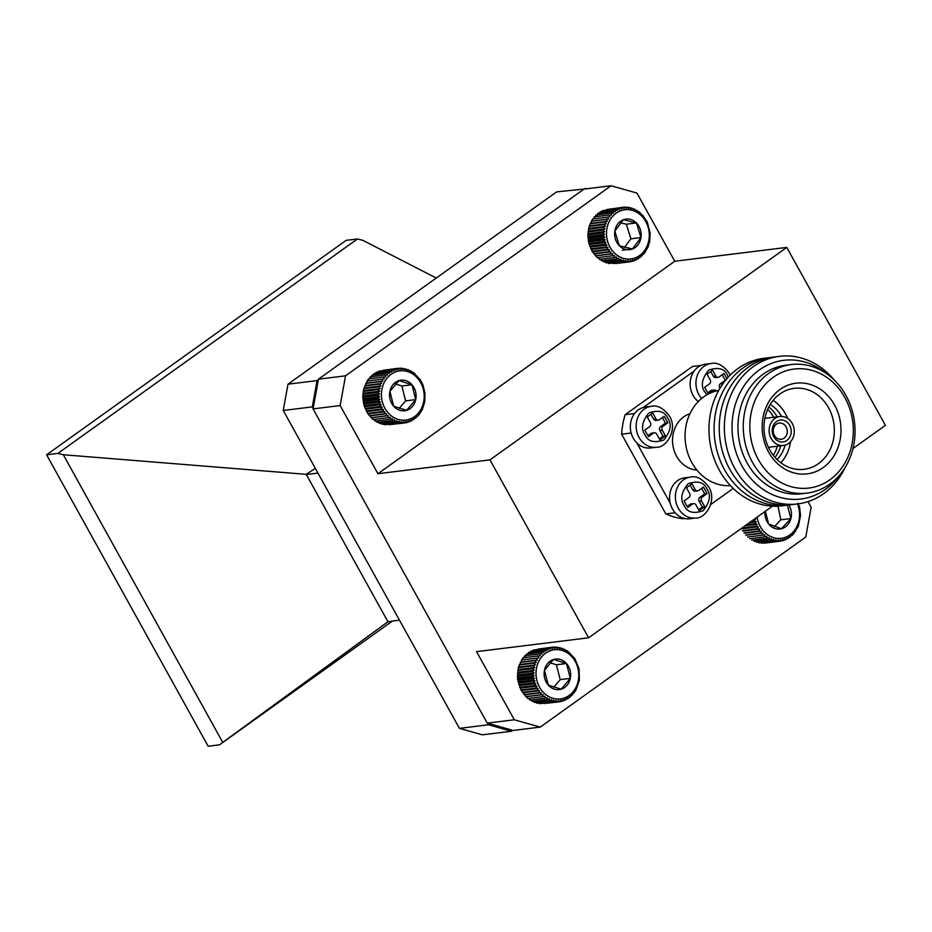 <?xml version="1.0" encoding="UTF-8"?>
<svg xmlns="http://www.w3.org/2000/svg" width="932" height="932" viewBox="0 0 932 932"><rect width="100%" height="100%" fill="white"/><g stroke="black" fill="none" stroke-linecap="round" stroke-linejoin="round"><path stroke-width="1.4" d="M757.122 517.155A24.78 21.331 83 0 0 771.545 536.948A24.78 21.331 83 0 0 792.981 532.195A24.78 21.331 83 0 0 797.501 503.956M764.974 511.528A15.39 13.246 83 0 0 768.597 523.959A15.39 13.246 83 0 0 781.354 528.77A15.39 13.246 83 0 0 790.93 518.553A15.39 13.246 83 0 0 788.822 505.004M765.393 511.237L768.597 523.959L781.354 528.77L790.93 518.553L787.75 506.67M774.399 526.662L780.83 519.8L777.964 506.192M780.83 519.8L790.93 518.553M797.804 503.315L799.539 506.926L800.541 515.478L798.293 526.498L792.317 535.352L791.326 535.015L790.359 537.03L789.381 536.494L788.239 538.451L787.319 537.729L786.002 539.616L785.14 538.696L783.661 540.49L782.868 539.383L781.249 541.073L780.55 539.803L778.779 541.364L778.197 539.931L776.298 541.341L775.832 539.768L773.816 541.026L773.49 539.337L771.37 540.42L771.195 538.614L768.982 539.512L768.958 537.624L766.675 538.335L766.815 536.366L764.485 536.879L764.799 534.863L762.423 535.178L762.912 533.139L760.524 533.244L761.188 531.193L758.799 531.1L759.65 529.061L757.273 528.759L758.298 526.766L755.968 526.265L757.157 524.32L754.885 523.633L756.248 521.769L754.035 520.895L755.561 519.124L754.862 518.774M755.561 519.124L754.116 519.299M754.035 520.895L751.46 521.209M756.248 521.769L749.514 522.596M754.885 523.633L746.649 524.646M757.157 524.32L745.006 525.823M755.968 526.265L741.977 527.99M758.298 526.766L742 528.782M757.273 528.759L742.373 530.599M759.65 529.061L743.352 531.077M758.799 531.1L743.899 532.941M761.188 531.193L744.901 533.209M760.524 533.244L745.623 535.085M762.912 533.139L746.625 535.154M762.423 535.178L747.522 537.018M764.485 536.879L749.584 538.719M766.675 538.335L751.774 540.176M768.982 539.512L754.081 541.352M771.37 540.42L756.469 542.261M773.816 541.026L758.916 542.867M776.298 541.341L761.397 543.181M778.779 541.364L763.879 543.193M781.249 541.073L766.349 542.913M783.661 540.49L781.564 540.746M786.002 539.616L784.196 539.838M788.239 538.451L786.678 538.649M790.359 537.03L788.973 537.193M792.317 535.352L791.093 535.504M794.111 533.43L793.016 533.57M795.718 531.31L794.716 531.426M547.958 648.311L550.183 649.15L550.346 647.577L552.478 648.602L552.793 647.146L554.82 648.322L555.262 647.018L557.185 648.346L557.755 647.181L559.538 648.649L560.225 647.647L561.868 649.231L562.648 648.404L564.128 650.093L564.99 649.453L566.318 651.212L567.239 650.769L574.788 658.47L579.075 668.943L579.378 680.36L575.638 690.775L568.508 698.371L567.553 697.742L566.33 699.664L565.433 698.837L564.035 700.678L563.208 699.664L561.647 701.412L560.913 700.223L559.212 701.843L558.571 700.491L556.73 701.971L556.206 700.468L554.237 701.808L553.853 700.165L551.779 701.342L551.523 699.582L549.356 700.584L549.251 698.732L547.002 699.536L547.072 697.602L544.754 698.208L544.987 696.216L542.622 696.635L543.03 694.596L540.653 694.806L541.224 692.756L538.836 692.767L539.593 690.717L537.216 690.519L538.148 688.503L535.795 688.096L536.902 686.127L534.595 685.521L535.877 683.622L533.628 682.83L535.073 681.012L532.918 680.045L534.514 678.345L532.452 677.203L534.199 675.618L532.242 674.337L534.129 672.892L532.3 671.459L534.292 670.178L532.615 668.617L534.723 667.498L533.186 665.844L535.376 664.912L534.001 663.165L536.273 662.419L535.061 660.613L537.391 660.066L536.354 658.213L538.719 657.864L537.857 655.988L540.245 655.837L539.558 653.961L541.958 654.019L541.445 652.167L543.822 652.423L543.484 650.618L545.826 651.072L545.674 649.324L547.958 649.977L547.958 648.311L533.057 650.152L532.44 650.955M545.674 649.324L530.762 651.165L529.539 653.087M543.484 650.618L528.584 652.458L527.524 654.439M541.445 652.167L526.545 654.008L525.66 656.035M539.558 653.961L524.658 655.802L523.959 657.852M537.857 655.988L522.957 657.829L518.285 667.685L517.551 679.044L520.895 689.936L527.722 698.476L542.622 696.635M528.689 698.231L529.854 700.048L544.754 698.208M530.774 699.617L532.102 701.377L547.002 699.536M532.964 700.736L534.455 702.425L549.356 700.584M535.236 701.598L536.867 703.182L551.779 701.342M538.521 702.984L539.337 703.648L554.237 701.808M541.247 703.415L556.73 701.971M544.055 703.543L559.212 701.843M550.346 647.577L535.003 649.907M577.863 668.058A24.78 21.331 83 0 0 541.807 656.734A24.78 21.331 83 0 0 552.49 698.173A24.78 21.331 83 0 0 577.863 668.058M566.481 663.526A15.39 13.246 83 0 0 553.561 659.46A15.39 13.246 83 0 0 544.463 670.259A15.39 13.246 83 0 0 548.296 685.113A15.39 13.246 83 0 0 561.215 689.179A15.39 13.246 83 0 0 570.314 678.38A15.39 13.246 83 0 0 566.481 663.526L553.561 659.46L544.463 670.259L548.296 685.113L561.215 689.179L570.314 678.38L566.481 663.526L556.392 664.772L550.008 662.769M553.759 687.292L560.214 679.626L556.392 664.772M560.214 679.626L570.314 678.38M552.793 647.146L537.729 649.138M538.719 657.864L522.433 659.868M536.354 658.213L521.454 660.054M537.391 660.066L521.093 662.069M535.061 660.613L520.161 662.454M536.273 662.419L519.974 664.434M534.001 663.165L519.101 665.005M535.376 664.912L519.089 666.916M533.186 665.844L518.285 667.685M534.723 667.498L518.425 669.514M532.615 668.617L517.714 670.457M534.292 670.178L518.006 672.182M532.3 671.459L517.4 673.3M534.129 672.892L517.831 674.896M532.242 674.337L517.342 676.178M534.199 675.618L517.901 677.634M532.452 677.203L517.551 679.044M534.514 678.345L518.227 680.348M532.918 680.045L518.017 681.886M535.073 681.012L518.786 683.028M533.628 682.83L518.728 684.671M535.877 683.622L519.578 685.637M534.595 685.521L519.695 687.362M536.902 686.127L520.615 688.142M535.795 688.096L520.895 689.936M538.148 688.503L521.85 690.507M537.216 690.519L522.304 692.359M539.593 690.717L523.306 692.732M538.836 692.767L523.935 694.608M541.224 692.756L524.937 694.771M540.653 694.806L525.741 696.647M543.03 694.596L526.743 696.612M561.647 701.412L559.363 701.691M564.035 700.678L562.089 700.922M566.33 699.664L564.652 699.874M568.508 698.371L567.04 698.557M570.547 696.821L569.254 696.985M572.434 695.027L571.269 695.167M574.135 693L573.087 693.128M569.37 652.353L568.334 652.482M567.239 650.769L566.097 650.92M564.99 649.453L563.709 649.616M562.648 648.404L561.204 648.59M560.225 647.647L558.571 647.845M557.755 647.181L555.845 647.414M555.262 647.018L553.037 647.286M607.536 217.168L592.635 219.008L589.129 226.441L587.836 234.852L588.861 243.403L592.123 251.267L597.272 257.675L612.184 255.834L612.662 253.795L610.274 253.9L610.938 251.85L608.549 251.756L609.388 249.729L607.023 249.427L608.037 247.434L605.707 246.933L606.895 244.988L604.612 244.3L605.975 242.436L603.761 241.563L605.287 239.792L603.167 238.755L604.833 237.101L602.829 235.889L604.635 234.363L602.736 233.012L604.67 231.637L602.911 230.157L604.961 228.946L603.353 227.338L605.497 226.301L604.041 224.6L606.266 223.75L604.973 221.979L607.268 221.327L606.138 219.498L608.491 219.032L607.536 217.168L609.912 216.911L609.132 215.036L611.532 214.989L610.926 213.113L613.314 213.277L612.883 211.436L615.248 211.797L614.992 210.003L617.322 210.562L617.229 208.838L619.489 209.584L619.57 207.953L621.749 208.885L621.982 207.37L624.079 208.465L624.452 207.079L626.432 208.325L626.933 207.079L628.785 208.477L629.415 207.393L631.139 208.908L631.861 207.999L633.434 209.63L634.261 208.896L635.671 210.609L636.556 210.073L637.814 211.855L638.758 211.517L641.717 215.082L642.719 215.141L647.297 222.107L650.175 233.151L649.651 241.703L648.031 247.062L643.861 254.005L642.859 253.888L642.078 255.927L641.076 255.601L640.109 257.605L639.142 257.081L638.001 259.038L637.069 258.315L635.764 260.203L634.89 259.282L633.422 261.088L632.63 259.993L631.011 261.682L630.312 260.412L628.552 261.974L627.958 260.541L626.059 261.962L625.593 260.389L623.578 261.659L623.252 259.958L621.131 261.053L620.957 259.247L618.743 260.156L618.72 258.257L616.436 258.98L616.576 257.011L614.246 257.535L614.549 255.519L612.184 255.834M598.262 257.535L599.334 259.376L614.246 257.535M600.278 259.026L601.536 260.82L616.436 258.98M602.422 260.273L603.843 261.997L618.743 260.156M604.658 261.263L606.231 262.894L621.131 261.053M606.965 261.974L608.678 263.5L623.578 261.659M610.448 263.278L626.059 261.962M613.233 263.546L628.552 261.974M616.087 263.511L631.011 261.682M624.452 207.079L606.767 209.537M619.57 207.953L604.122 210.457M617.229 208.838L602.328 210.679L601.024 212.566M614.992 210.003L600.091 211.844L598.95 213.801M612.883 211.436L597.983 213.277L597.016 215.292M610.926 213.113L596.026 214.954L595.233 217.005M609.132 215.036L594.232 216.876L593.626 218.927M631.628 210.166A24.78 21.331 83 0 0 607.781 241.936A24.78 21.331 83 0 0 644.257 250.953A24.78 21.331 83 0 0 631.628 210.166M623.357 219.731A15.39 13.246 83 0 0 614.817 231.113A15.39 13.246 83 0 0 619.349 245.733A15.39 13.246 83 0 0 632.42 248.972A15.39 13.246 83 0 0 640.971 237.578A15.39 13.246 83 0 0 636.439 222.969A15.39 13.246 83 0 0 623.357 219.731L614.817 231.113L619.349 245.733L632.42 248.972L640.971 237.578L636.439 222.969L623.357 219.731M624.452 247.388L630.871 238.825L626.339 224.216L620.397 222.748M622.32 250.219L632.42 248.972M630.871 238.825L640.971 237.578M626.339 224.216L636.439 222.969M604.961 228.946L588.675 230.95M602.911 230.157L588.01 231.986M588.442 229.179L603.353 227.338M605.497 226.301L589.21 228.317M604.041 224.6L589.129 226.441M604.67 231.637L588.383 233.652M602.736 233.012L587.836 234.852M604.635 234.363L588.337 236.379M602.829 235.889L587.917 237.73M604.833 237.101L588.546 239.105M603.167 238.755L588.267 240.596M605.287 239.792L588.989 241.807M603.761 241.563L588.861 243.403M605.975 242.436L589.676 244.452M604.612 244.3L589.711 246.141M606.895 244.988L590.597 247.003M605.707 246.933L590.806 248.774M608.037 247.434L591.75 249.438M607.023 249.427L592.123 251.267M609.388 249.729L593.102 251.745M608.549 251.756L593.649 253.597M610.938 251.85L594.651 253.865M610.274 253.9L595.373 255.741M612.662 253.795L596.375 255.811M633.422 261.088L631.337 261.344M635.764 260.203L633.97 260.424M638.001 259.038L636.439 259.236M640.109 257.605L638.735 257.78M642.078 255.927L640.855 256.079M643.861 254.005L642.765 254.145M645.468 251.873L644.466 252.001M640.82 213.207L639.818 213.335M638.758 211.517L637.663 211.646M636.556 210.073L635.344 210.213M634.261 208.896L632.898 209.059M631.861 207.999L630.323 208.185M629.415 207.393L627.644 207.615M626.933 207.079L624.871 207.335M608.491 219.032L592.193 221.047M606.138 219.498L591.238 221.338M607.268 221.327L590.981 223.331M604.973 221.979L590.072 223.82M606.266 223.75L589.979 225.765M383.378 377.006L368.478 378.846L363.748 388.667L362.769 397.149L364.109 405.653L367.651 413.365L373.033 419.517L387.933 417.676L388.353 415.637L385.965 415.835L386.559 413.785L384.159 413.773L384.928 411.734L382.551 411.525L383.495 409.509L381.141 409.09L382.26 407.121L379.965 406.515L381.246 404.616L379.009 403.812L380.466 402.007L378.31 401.028L379.918 399.327L377.856 398.174L379.615 396.601L377.67 395.308L379.557 393.875L377.74 392.43L379.743 391.16L378.066 389.599L380.174 388.493L378.648 386.827L380.85 385.906L379.487 384.159L381.759 383.413L380.559 381.607L382.889 381.072L381.864 379.219L384.24 378.881L383.378 377.006L385.778 376.866L385.102 374.99L387.491 375.06L386.99 373.208L389.366 373.487L389.04 371.67L391.382 372.148L391.23 370.4L393.514 371.064L393.537 369.398L395.75 370.249L395.914 368.688L398.046 369.713L398.36 368.268L400.387 369.468L400.842 368.163L402.752 369.503L403.335 368.338L405.105 369.818L405.793 368.827L407.435 370.423L408.216 369.608L409.696 371.297L410.558 370.668L411.874 372.439L412.806 372.008L420.309 379.755L422.895 384.765L424.992 393.094L424.782 401.68L422.289 409.672L417.757 416.289L416.755 416.045L415.858 418.072L414.88 417.618L413.808 419.61L412.864 418.957L411.618 420.88L410.721 420.041L409.323 421.881L408.496 420.856L406.935 422.592L406.201 421.392L404.488 423L403.859 421.637L402.007 423.116L401.494 421.602L399.525 422.93L399.141 421.287L397.055 422.452L396.811 420.693L394.632 421.672L394.551 419.808L392.29 420.612L392.372 418.666L390.054 419.272L390.298 417.28L387.933 417.676M374 419.284L375.153 421.113L390.054 419.272M376.074 420.682L377.39 422.452L392.29 420.612M378.252 421.823L379.732 423.512L394.632 421.672M380.524 422.697L382.155 424.293L397.055 422.452M383.786 424.083L384.613 424.771L399.525 422.93M386.5 424.538L402.007 423.116M389.32 424.689L404.488 423M398.36 368.268L383.32 370.249M395.914 368.688L380.594 370.994M393.537 369.398L378.625 371.239L378.019 372.031M391.23 370.4L376.33 372.241L375.095 374.163M389.04 371.67L374.14 373.511L373.068 375.503M386.99 373.208L372.089 375.048L371.192 377.076M385.102 374.99L370.19 376.831L369.48 378.881M407.843 371.658A24.78 21.331 83 0 0 382.295 401.575A24.78 21.331 83 0 0 418.305 413.167A24.78 21.331 83 0 0 407.843 371.658M399.071 380.582A15.39 13.246 83 0 0 389.914 391.312A15.39 13.246 83 0 0 393.654 406.189A15.39 13.246 83 0 0 406.562 410.348A15.39 13.246 83 0 0 415.73 399.618A15.39 13.246 83 0 0 411.979 384.741A15.39 13.246 83 0 0 399.071 380.582L389.914 391.312L393.654 406.189L406.562 410.348L415.73 399.618L411.979 384.741L399.071 380.582M399.164 408.426L405.63 400.865L401.878 385.988L395.448 383.914M405.63 400.865L415.73 399.618M401.878 385.988L411.979 384.741M380.174 388.493L363.888 390.496M378.066 389.599L363.165 391.44M363.748 388.667L378.648 386.827M380.85 385.906L364.563 387.91M379.487 384.159L364.587 385.999M379.743 391.16L363.457 393.164M377.74 392.43L362.839 394.271M379.557 393.875L363.259 395.879M377.67 395.308L362.769 397.149M379.615 396.601L363.317 398.616M377.856 398.174L362.956 400.014M379.918 399.327L363.62 401.331M378.31 401.028L363.41 402.869M380.466 402.007L364.167 404.01M379.009 403.812L364.109 405.653M381.246 404.616L364.96 406.62M379.965 406.515L365.053 408.356M382.26 407.121L365.973 409.136M381.141 409.09L366.241 410.93M383.495 409.509L367.196 411.513M382.551 411.525L367.651 413.365M384.928 411.734L368.641 413.75M384.159 413.773L369.258 415.614M386.559 413.785L370.26 415.8M385.965 415.835L371.064 417.676M388.353 415.637L372.054 417.653M406.935 422.592L404.628 422.872M409.323 421.881L407.354 422.114M411.618 420.88L409.929 421.089M413.808 419.61L412.328 419.784M415.858 418.072L414.554 418.223M417.757 416.289L416.581 416.429M419.47 414.274L418.41 414.402M414.915 373.604L413.89 373.732M412.806 372.008L411.664 372.148M410.558 370.668L409.288 370.831M408.216 369.608L406.783 369.783M405.793 368.827L404.162 369.025M403.335 368.338L401.447 368.571M400.842 368.163L398.64 368.431M384.24 378.881L367.942 380.885M381.864 379.219L366.963 381.06M382.889 381.072L366.602 383.075M380.559 381.607L365.659 383.448M381.759 383.413L365.472 385.429M852.978 448.537L885.4 425.33L786.771 247.399L674.745 261.24L377.926 473.712L340.157 405.56L313.07 408.903L487.25 723.127L513.171 730.455L540.245 727.1L805.761 537.042L811.155 507.311L807.997 501.626M674.745 261.24L636.964 193.087L611.054 185.759L345.539 375.829L340.157 405.56M786.771 247.399L489.964 459.872L588.581 637.803L476.555 651.631L514.336 719.784L540.245 727.1M611.054 185.759L583.968 189.114L318.453 379.173L313.07 408.903M345.539 375.829L318.453 379.173M514.336 719.784L487.25 723.127M489.964 459.872L377.926 473.712M588.581 637.803L772.465 506.169M701.61 398.488A20.632 17.755 -97 0 1 696.752 377.076A20.632 17.755 -97 0 1 711.209 363.48L705.396 364.202A20.632 17.755 83 0 0 690.53 379.545A20.632 17.755 83 0 0 698.289 401.564M716.324 390.997A2.878 2.481 83 0 0 713.131 390.403L708.285 393.863L704.65 387.316L709.497 383.844A2.878 2.481 83 0 0 710.219 379.895L707.038 374.163L712.572 370.202L715.753 375.934A2.878 2.481 83 0 0 719.189 376.912L724.036 373.441L726.925 378.637M723.442 383.017L722.824 383.46A2.878 2.481 83 0 0 721.717 385.498M714.145 389.995L711.722 390.298A2.878 2.481 83 0 0 710.708 390.694L713.131 390.403M719.982 388.248L720.366 387.619M722.824 383.46L720.401 383.763A2.878 2.481 83 0 0 719.69 387.7M720.401 383.763L725.574 380.256M725.247 380.291L722.183 374.769M715.753 375.934L713.329 376.237A2.878 2.481 83 0 0 715.764 377.6L718.188 377.309M713.329 376.237L710.72 371.53M707.714 392.838L710.708 390.694M684.822 477.801A20.632 17.755 83 0 0 669.724 500.449A20.632 17.755 83 0 0 689.878 518.751L695.691 518.029A20.632 17.755 -97 0 1 675.549 499.727A20.632 17.755 -97 0 1 690.635 477.079L684.822 477.801M699.175 510.713L695.994 504.969A2.878 2.481 83 0 0 692.558 504.002L687.711 507.474L684.076 500.915L688.923 497.443A2.878 2.481 83 0 0 689.645 493.506L686.465 487.774L691.998 483.801L695.179 489.545A2.878 2.481 83 0 0 698.616 490.512L703.462 487.04L707.097 493.599L702.25 497.071A2.878 2.481 83 0 0 701.54 501.008L704.72 506.74L699.175 510.713M693.571 503.606L691.148 503.909A2.878 2.481 83 0 0 690.134 504.305L692.558 504.002M698.604 509.676L702.297 507.043L704.72 506.74M702.297 507.043L699.117 501.311L701.54 501.008M702.25 497.071L699.827 497.362A2.878 2.481 83 0 0 699.117 501.311M699.827 497.362L704.674 493.89L707.097 493.599M704.674 493.89L701.61 488.368M695.179 489.545L692.756 489.836A2.878 2.481 83 0 0 695.179 491.211L697.602 490.908M692.756 489.836L690.146 485.129M687.14 506.449L690.134 504.305M784.115 438.133A8.155 7.013 -97 0 1 781.249 439.263A8.155 7.013 -97 0 1 773.292 432.029A8.155 7.013 -97 0 1 779.257 423.07A8.155 7.013 -97 0 1 786.841 428.569A8.155 7.013 -97 0 1 784.115 438.133M696.915 470.077A28.787 24.768 -97 0 1 672.788 444.436A28.787 24.768 -97 0 1 689.96 413.692M730.443 485.595A47.975 41.288 -97 0 1 685.474 442.875A47.975 41.288 -97 0 1 718.688 390.485M784.802 505.459A74.35 63.993 -97 0 1 709.613 439.892A74.35 63.993 -97 0 1 766.593 357.993M789.928 504.829A74.35 63.993 -97 0 1 714.739 439.252A74.35 63.993 -97 0 1 771.719 357.364M795.054 504.189A74.35 63.993 -97 0 1 719.877 438.623A74.35 63.993 -97 0 1 776.845 356.735M844.986 467.736A74.35 63.993 -97 0 1 823.713 493.645A74.35 63.993 -97 0 1 737.317 472.675A74.35 63.993 -97 0 1 746.532 372.287A74.35 63.993 -97 0 1 834.152 379.941M838.87 475.961A69.877 60.149 -97 0 1 825.403 489.347A69.877 60.149 -97 0 1 746.672 473.27A69.877 60.149 -97 0 1 747.301 381.409A69.877 60.149 -97 0 1 826.206 373.452M807.1 493.098L801.765 493.762A64.762 55.745 -97 0 1 738.517 436.316A64.762 55.745 -97 0 1 785.897 365.216L791.221 364.563A64.762 55.745 -97 0 1 851.44 408.193A64.762 55.745 -97 0 1 829.818 484.127A64.762 55.745 -97 0 1 807.1 493.098A64.762 55.745 -97 0 1 743.841 435.663A64.762 55.745 -97 0 1 791.221 364.563M829.969 479.735A59.963 51.609 -97 0 1 749.922 429.745A59.963 51.609 -97 0 1 824.867 376.109A59.963 51.609 -97 0 1 829.969 479.735M823.212 467.538A45.68 39.319 -97 0 1 762.225 429.454A45.68 39.319 -97 0 1 819.321 388.586A45.68 39.319 -97 0 1 823.212 467.538M818.471 463.647A40.775 35.09 -97 0 1 802.79 469.437A40.775 35.09 -97 0 1 764.333 433.135A40.775 35.09 -97 0 1 792.806 388.562A40.775 35.09 -97 0 1 831.822 415.078A40.775 35.09 -97 0 1 818.471 463.647M773.129 400.364A38.853 33.447 -97 0 1 787.691 418.445M790.569 441.698A38.853 33.447 -97 0 1 780.841 462.773M770.24 404.453A33.575 28.904 -97 0 1 781.598 416.441M785.14 445.123A33.575 28.904 -97 0 1 777.043 459.511M767.653 409.404A33.552 28.88 -97 0 1 773.758 417.28M777.323 446.218A33.552 28.88 -97 0 1 773.315 455.34M788.612 443.434A14.586 12.547 -97 0 1 783.497 445.461A14.586 12.547 -97 0 1 769.25 432.53A14.586 12.547 -97 0 1 779.921 416.511A14.586 12.547 -97 0 1 793.482 426.343A14.586 12.547 -97 0 1 788.612 443.434M786.934 440.405A11.033 9.495 -97 0 1 772.197 431.213A11.033 9.495 -97 0 1 785.991 421.334A11.033 9.495 -97 0 1 786.934 440.405M701.039 365.414L692.523 366.462L625.151 414.682A76.75 66.067 83 0 0 621.621 434.195L665.821 513.928A76.75 66.067 83 0 0 682.83 518.74L684.705 518.507M710.708 504.527L733.216 488.415M675.176 512.775L665.821 513.928M636.801 442.886L670.236 503.222M621.621 434.195L631.15 433.019M634.599 413.517L625.151 414.682M694.177 371.018L643.22 407.505M645.585 407.016A20.632 17.755 83 0 0 630.486 429.664A20.632 17.755 83 0 0 650.641 447.954L656.454 447.243A20.632 17.755 -97 0 1 636.311 428.941A20.632 17.755 -97 0 1 651.398 406.294L645.585 407.016M659.938 439.927L656.757 434.184A2.878 2.481 83 0 0 653.32 433.217L648.474 436.689L644.839 430.13L649.686 426.658A2.878 2.481 83 0 0 650.396 422.72L647.227 416.977L652.761 413.016L655.942 418.748A2.878 2.481 83 0 0 659.378 419.726L664.225 416.255L667.86 422.813L663.013 426.274A2.878 2.481 83 0 0 662.303 430.223L665.471 435.955L659.938 439.927M654.334 432.821L651.911 433.112A2.878 2.481 83 0 0 650.897 433.52L653.32 433.217M659.367 438.89L663.048 436.258L665.471 435.955M663.048 436.258L659.879 430.526L662.303 430.223M663.013 426.274L660.59 426.576A2.878 2.481 83 0 0 659.879 430.526M660.59 426.576L665.436 423.105L667.86 422.813M665.436 423.105L662.372 417.583M655.942 418.748L653.518 419.05A2.878 2.481 83 0 0 655.942 420.425L658.365 420.122M653.518 419.05L650.909 414.344M647.903 435.652L650.897 433.52M399.455 620.141L387.945 621.749L306.22 474.33L315.307 468.33M306.745 474.458L317.928 473.072M512.74 730.327L511.447 731.247L482.368 734.835L459.441 728.37L488.519 724.77L487.681 723.255M587.125 188.718L556.602 191.899L288 384.182L317.078 380.594L318.36 379.673M584.69 189.021L585.68 188.311M317.078 380.594L312.313 406.888L283.235 410.476L459.441 728.37M313.152 408.402L312.313 406.888M488.519 724.77L511.447 731.247M222.76 742.408L219.463 744.843L208.151 746.241L46.6 454.793L346.133 240.363L357.445 238.965L57.901 453.395L63.306 454.746L222.76 742.408L387.945 621.749M306.22 474.33L63.306 454.746M219.463 744.843L392.454 621.003M357.445 238.965L362.851 240.328L436.269 278.039M57.901 453.395L46.6 454.793M283.235 410.476L288 384.182M706.864 394.83L704.743 391.824C700.549 385.906 701.854 378.672 708.669 370.132C718.386 366.835 724.688 368.618 727.589 375.48L728.346 377.041M707.015 489.079C711.198 495.008 709.893 502.243 703.077 510.771C693.361 514.068 687.059 512.285 684.17 505.435C679.976 499.505 681.28 492.271 688.096 483.743C697.812 480.446 704.114 482.228 707.015 489.079M768.795 407.004A33.575 28.904 -97 0 1 777.172 416.849M780.748 445.799A33.575 28.904 -97 0 1 775.016 457.379M667.778 418.293C671.96 424.223 670.656 431.446 663.84 439.986C654.124 443.283 647.822 441.5 644.932 434.65C640.738 428.72 642.043 421.485 648.858 412.946C658.574 409.661 664.877 411.431 667.778 418.293M730.187 375.118L729.36 373.452C723.383 365.414 717.325 362.094 711.209 363.48M695.691 518.029C705.734 518.798 717.209 500.228 708.786 487.052C702.81 479.025 696.752 475.693 690.635 477.079M779.921 416.511L764.846 418.375M783.497 445.461L768.422 447.325M656.454 447.243C666.497 448.012 677.972 429.431 669.549 416.266C663.561 408.239 657.514 404.907 651.398 406.294"/></g></svg>
